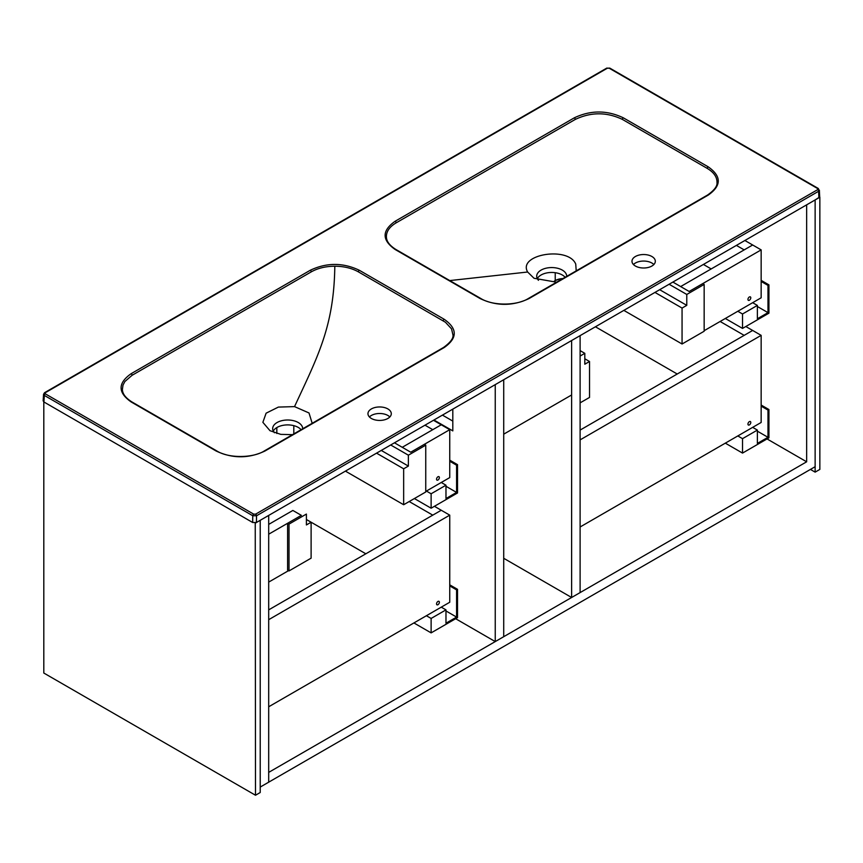 <?xml version="1.0" encoding="UTF-8"?>
<svg xmlns="http://www.w3.org/2000/svg" width="863" height="863" viewBox="0 0 863 863"><rect width="100%" height="100%" fill="white"/><g stroke="black" fill="none" stroke-linecap="round" stroke-linejoin="round"><path stroke-width="1.29" d="M750.778 422.46A1.996 1.154 -60 0 1 749.904 424.477A1.996 1.154 -60 0 1 748.361 425.017A1.996 1.154 -60 0 1 748.361 422.708A1.996 1.154 -60 0 1 750.368 421.543A1.996 1.154 -60 0 1 750.778 422.46M580.109 526.991L761.155 422.46L761.155 335.362L580.109 439.882M761.155 335.362L752.665 330.453L744.176 335.362L720.13 321.478M580.109 430.087L752.665 330.453L745.826 326.516M439.375 602.255A1.996 1.154 -60 0 1 438.501 604.262A1.996 1.154 -60 0 1 436.958 604.801A1.996 1.154 -60 0 1 436.958 602.493A1.996 1.154 -60 0 1 438.954 601.338A1.996 1.154 -60 0 1 439.375 602.255M268.695 706.775L449.742 602.255L449.742 515.146L268.695 619.677M449.742 515.146L441.252 510.249L432.773 515.146L409.191 501.532M268.695 609.871L441.252 510.249L434.423 506.301M268.695 524.402L292.859 510.454L301.349 515.351L268.695 534.197M268.695 582.104L288.555 570.648M436.538 479.213A1.996 1.154 -60 0 1 437.412 477.207A1.996 1.154 -60 0 1 438.954 476.667A1.996 1.154 -60 0 1 438.954 478.976A1.996 1.154 -60 0 1 436.958 480.13A1.996 1.154 -60 0 1 436.538 479.213M425.75 491.435L449.742 477.584L449.742 429.677L410.734 452.201L424.337 444.348L425.75 445.157L425.75 491.986L403.657 504.736L345.427 471.122L394.704 499.569M449.742 429.677L441.252 424.779L402.244 447.304L410.734 452.201L394.467 442.805M433.474 420.281L441.252 424.779L432.773 429.677L424.995 425.179M747.951 299.429A1.996 1.154 -60 0 1 748.825 297.411A1.996 1.154 -60 0 1 750.368 296.883A1.996 1.154 -60 0 1 750.368 299.191A1.996 1.154 -60 0 1 748.361 300.346A1.996 1.154 -60 0 1 747.951 299.429M704.154 330.702L761.155 297.789L761.155 249.882L689.138 291.467L702.741 283.603L704.154 284.423L704.154 331.241L682.061 344.003L623.83 310.378L673.108 338.825M761.155 249.882L752.665 244.984L680.648 286.57L689.138 291.467L672.87 282.072M744.888 240.497L752.665 244.984L744.176 249.882L736.398 245.394M571.619 340.529L503.722 379.72L503.722 434.165L571.619 394.974L571.619 340.529L580.109 335.631L580.109 592.59L571.619 597.487L571.619 340.529M503.722 636.689L495.243 641.587L495.243 384.628L503.722 379.72L503.722 636.689M455.642 618.717L495.243 641.587M452.805 421.101L442.439 415.114M452.805 409.127L452.805 430.896L433.949 420.011M503.722 558.296L571.619 597.487M806.646 461.802L806.646 204.833L815.136 199.936L815.136 466.7L268.695 782.18L268.695 772.385L806.646 461.802L767.045 438.933M260.216 787.078L268.695 782.18L268.695 515.416L260.216 520.313L260.216 787.078M725.319 443.151L742.525 453.086L768.933 437.843L768.933 409.537L767.984 410.076L767.984 437.304L757.38 443.42L757.38 430.087L742.525 438.663L742.525 453.086M737.811 435.934L742.525 438.663M752.665 427.368L757.38 430.087M757.38 431.176L767.984 437.304M761.155 406.128L767.984 410.076M761.155 405.038L768.933 409.537M677.228 374.013L595.427 326.786M413.916 622.946L431.122 632.881L457.519 617.638L457.519 589.321L456.581 589.871L456.581 617.088L445.977 623.215L445.977 609.871L431.122 618.447L431.122 632.881M426.408 615.729L431.122 618.447M441.252 607.153L445.977 609.871M445.977 610.961L456.581 617.088M449.742 585.923L456.581 589.871M449.742 584.834L457.519 589.321M365.826 553.798L306.397 519.494M414.38 498.544L431.122 508.21L457.519 492.967L457.519 464.65L456.581 465.2L456.581 492.417L445.977 498.544L445.977 485.2L431.122 493.776L431.122 508.21L457.519 492.967L457.519 464.65L456.581 465.2L456.581 492.417L445.977 498.544L445.977 485.2L431.122 493.776L431.122 508.21L414.38 498.544M426.408 491.058L431.122 493.776L426.408 491.058M441.252 482.482L445.977 485.2L441.252 482.482M445.977 486.29L456.581 492.417L445.977 486.29M449.742 461.252L456.581 465.2L449.742 461.252M449.742 460.162L457.519 464.65L449.742 460.162M725.319 318.479L742.525 328.415L768.933 313.172L768.933 284.866L767.984 285.405L767.984 312.633L757.38 318.749L757.38 305.416L742.525 313.992L742.525 328.415L768.933 313.172L768.933 284.866L767.984 285.405L767.984 312.633L757.38 318.749L757.38 305.416L742.525 313.992L742.525 328.415L725.319 318.479M737.811 311.263L742.525 313.992L737.811 311.263M752.665 302.697L757.38 305.416L752.665 302.697M757.38 306.505L767.984 312.633L757.38 306.505M761.155 281.457L767.984 285.405L761.155 281.457M761.155 280.378L768.933 284.866L761.155 280.378M711.177 268.943L703.399 264.445M562.331 278.911A13.333 7.702 0 0 0 554.294 281.122L555.233 280.572A12.006 6.926 0 0 1 562.924 278.566M255.243 522.892L255.502 795.244L43.808 673.032L43.808 401.899M255.502 795.244L260.216 792.525L260.216 520.313L255.502 523.043M819.591 197.066L815.136 199.936L815.136 472.137L810.422 469.418M815.136 472.137L819.85 469.418L819.85 197.217M580.109 402.859L589.526 397.433L589.526 361.5L584.812 364.218L584.812 353.334L580.109 350.615M580.109 356.041L584.812 353.334M682.061 344.003L682.061 308.069L654.952 292.417M584.812 358.771L589.526 361.5M669.095 284.251L686.775 294.456L704.154 284.423M659.666 289.698L686.775 305.351L686.775 294.456M686.775 305.351L682.061 308.069M306.397 524.952L306.397 514.068L289.019 524.1L289.019 570.918L311.111 558.167L311.111 522.234L306.397 524.952M289.019 570.918L287.606 570.098L287.606 523.28L289.019 524.1M301.219 515.427L287.606 523.28M403.657 504.736L403.657 468.803L376.548 453.151M306.397 519.515L311.111 522.234M390.691 444.984L408.372 455.189L425.75 445.157M381.263 450.432L408.372 466.085L408.372 455.189M408.372 466.085L403.657 468.803M651.899 266.031A11.672 6.731 0 0 0 655.319 261.262A11.672 6.731 0 0 0 643.647 254.531A11.672 6.731 0 0 0 631.986 261.262A11.672 6.731 0 0 0 639.181 267.487A11.672 6.731 0 0 0 651.899 266.031M633.442 264.531A11.672 6.731 180 0 1 643.647 261.058A11.672 6.731 180 0 1 653.852 264.531M387.875 418.458A11.672 6.731 0 0 0 391.295 413.701A11.672 6.731 0 0 0 379.623 406.958A11.672 6.731 0 0 0 367.962 413.701A11.672 6.731 0 0 0 375.157 419.925A11.672 6.731 0 0 0 387.875 418.458M369.418 416.958A11.672 6.731 180 0 1 379.623 413.496A11.672 6.731 180 0 1 389.828 416.958M312.19 423.312L309.008 412.967L294.531 406.613L278.371 407.088L266.117 413.183L262.87 422.32L269.99 430.702L280.82 434.38L292.579 434.65M274.445 432.741A15.005 8.662 180 0 1 272.665 428.663A15.005 8.662 180 0 1 287.67 420.001A15.005 8.662 180 0 1 302.676 428.663A15.005 8.662 180 0 1 302.676 428.814M452.967 334.995L451.554 328.868L445.427 322.244L358.361 271.845C351.78 268.156 343.927 266.279 334.812 266.214C325.707 266.289 317.854 268.166 311.252 271.867L132.093 375.297L124.876 381.532L122.999 385.114L122.384 389.418M449.72 280.583L527.649 272.018L534.014 278.264L556.603 282.212M527.649 272.018C517.325 254.337 568.404 245.955 575.74 264.1L576.214 270.874M566.7 276.387A15.005 8.662 0 0 0 566.7 276.225A15.005 8.662 0 0 0 551.694 267.562A15.005 8.662 0 0 0 536.7 276.225A15.005 8.662 0 0 0 538.469 280.313M716.991 182.568L717.002 182.007C716.883 176.742 713.625 172.212 707.25 168.404L622.385 119.407C606.721 111.953 591.015 111.953 575.276 119.428L396.117 222.87C389.752 226.656 386.516 231.176 386.387 236.43L386.408 236.991M301.122 429.72A15.005 8.662 0 0 0 286.376 424.93A15.005 8.662 0 0 0 273.28 431.112M565.146 277.282A15.005 8.662 0 0 0 550.4 272.492A15.005 8.662 0 0 0 537.304 278.673M818.901 197.767L819.677 196.635L819.375 190.119L818.599 191.273L256.538 515.772L252.773 515.75L252.665 522.493L256.44 522.493L818.901 197.767L818.599 191.273A1.338 0.766 60 0 0 817.66 189.655L817.66 188.566L609.213 68.22A1.338 0.766 -60 0 1 609.882 68.155L818.329 188.501A1.338 0.766 -60 0 0 817.66 188.566M818.599 189.073L818.329 188.501M256.44 522.493L256.538 515.772A1.338 0.766 60 0 0 255.599 514.154L253.711 514.154L45.275 393.819A1.338 0.766 120 0 0 44.326 395.416L43.549 394.251L44.606 392.665L606.667 68.155A1.338 0.766 60 0 1 607.336 68.22L45.275 392.73A1.338 0.766 60 0 0 44.606 392.665L44.606 392.665A1.338 0.766 60 0 0 44.326 393.237L43.549 394.251L43.15 400.842L43.927 401.985L252.665 522.493M444.197 347.541L265.038 450.971C248.706 458.717 232.374 458.706 216.041 450.961L131.176 401.964C117.756 392.546 117.746 383.118 131.154 373.679L310.313 270.238C326.635 262.503 342.967 262.503 359.299 270.259L444.165 319.256C457.584 328.674 457.595 338.102 444.197 347.541A1.338 0.777 59.9 0 0 443.528 347.476L264.369 450.907A1.338 0.766 60.1 0 1 265.038 450.971M708.221 195.103L529.062 298.544C512.719 306.279 496.387 306.268 480.065 298.522L395.2 249.526C381.78 240.097 381.77 230.669 395.168 221.241L574.337 117.81C590.68 110.065 607.013 110.076 623.323 117.821L708.189 166.818C721.608 176.246 721.619 185.674 708.221 195.103A1.338 0.777 -120.1 0 0 707.552 195.038L528.393 298.479A1.338 0.766 -119.9 0 1 529.062 298.544M555.233 272.708L555.233 280.572M293.808 425.653L293.808 433.938M276.829 427.573L276.829 433.496M334.812 266.214C334.003 326.408 317.94 356.095 294.531 406.613M386.387 236.43L386.451 237.595M43.927 401.985L44.326 395.416L252.773 515.75A1.338 0.766 120 0 1 253.711 514.154M45.275 393.819L45.275 392.73M255.599 514.154L817.66 189.655M609.213 68.22L607.336 68.22M132.125 402.46A1.338 0.766 120.1 0 0 131.845 401.899L131.845 401.899A1.338 0.766 120.1 0 0 131.176 401.964M131.154 373.679A1.338 0.777 59.9 0 1 132.093 375.297M310.313 270.238A1.338 0.766 60.1 0 1 311.252 271.867M122.384 389.396C122.449 393.776 125.61 397.94 131.845 401.899L216.71 450.896A1.338 0.766 119.9 0 0 216.041 450.961M359.299 270.259A1.338 0.766 119.9 0 0 358.361 271.845M444.165 319.256A1.338 0.766 120.1 0 0 443.226 320.842M623.323 117.821A1.338 0.766 119.9 0 0 622.385 119.407M575.276 119.428A1.338 0.766 -119.9 0 0 574.337 117.81M396.117 222.87A1.338 0.777 -120.1 0 0 395.168 221.241M708.189 166.818A1.338 0.766 120.1 0 0 707.25 168.404M396.149 250.033A1.338 0.766 120.1 0 0 395.869 249.461L395.869 249.461A1.338 0.766 120.1 0 0 395.2 249.526M386.408 236.958C386.495 241.381 389.645 245.545 395.869 249.461L480.734 298.458A1.338 0.766 119.9 0 0 480.065 298.522M609.882 68.155L606.667 68.155M216.71 450.896C229.127 458.771 253.7 457.919 264.369 450.907M452.967 334.973C453.517 338.339 450.378 342.503 443.528 347.476M716.991 182.546C717.477 186.095 714.337 190.259 707.552 195.038M480.734 298.458C493.172 306.246 517.347 305.599 528.393 298.479"/></g></svg>
